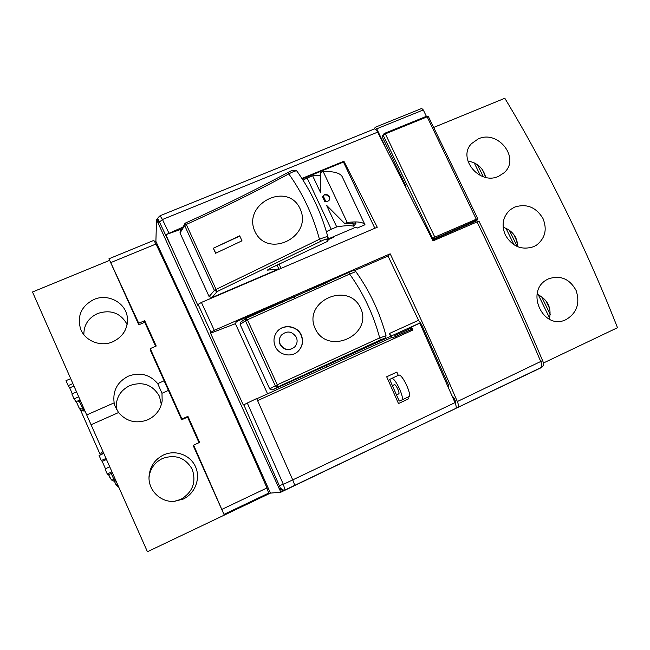 <?xml version="1.0" encoding="UTF-8"?>
<svg xmlns="http://www.w3.org/2000/svg" width="650" height="650" viewBox="0 0 650 650"><rect width="100%" height="100%" fill="white"/><g stroke="black" fill="none" stroke-linecap="round" stroke-linejoin="round"><path stroke-width="0.97" d="M222.072 509.283L266.979 487.947C229.897 403.471 192.904 322.156 156 244.01L153.814 240.403L108.948 258.789L138.726 323.237L144.69 320.694L156.219 346.027L150.248 348.611L181.959 419.023L187.923 416.333L199.582 442.406L193.627 445.136L223.974 514.394L193.229 445.648L193.627 445.136M155.634 346.279L144.722 322.286L138.808 324.813L108.948 258.789M266.979 487.947L268.637 493.114L223.982 514.386L268.637 493.114M199.006 442.666L187.574 417.105L187.923 416.333M187.574 417.105L181.667 419.77L181.959 419.023M181.667 419.77L150.231 349.968L150.248 348.611M144.722 322.286L144.69 320.694M138.808 324.813L138.726 323.237M455.439 401.229L454.577 401.635M407.891 397.134L408.631 398.799L398.483 403.569L386.685 376.781L396.841 372.084L398.279 375.359M294.409 485.501L455.747 408.476C456.544 407.786 456.292 405.844 455.008 402.642L419.859 323.164L411.483 326.958L412.88 330.021L257.595 400.627L292.727 479.887L256.661 398.531L243.311 405.023L210.559 333.223L210.917 332.248L214.281 330.33L390.179 253.817C413.562 302.412 435.947 351.65 457.324 401.537C458.608 404.739 458.851 406.681 458.047 407.371L456.113 407.989M294.474 485.071L294.369 485.526C294.678 485.054 294.125 483.177 292.727 479.887L455.008 402.642M411.588 330.606L411.003 327.283L411.483 326.958M453.001 397.954L453.716 397.613M410.353 331.167L409.793 330.143M475.873 221.146L477.449 219.838L475.873 221.146L432.624 240.004M405.99 186.388L382.216 136.744L382.257 135.866L384.776 133.266L385.336 133.859L427.164 116.829L476.686 220.09L433.875 238.875L432.591 238.363L383.191 135.216L383.232 134.339L384.776 133.266L426.579 116.253L427.164 116.829L428.431 116.634M149.013 477.685C150.004 468.91 154.489 462.507 162.468 458.494C175.484 454.058 185.412 457.665 192.246 469.308C196.454 482.243 192.627 492.277 180.765 499.411L174.159 501.361M163.597 454.935C154.732 459.42 149.882 466.602 149.037 476.474C148.111 490.279 160.623 502.572 174.379 501.353L183.211 499.07C195.122 493.577 200.817 478.457 195.536 466.789C190.418 455.016 175.565 449.394 163.597 454.935M114.132 402.846L114.92 405.795L118.536 412.555C126.571 421.639 136.362 424.044 147.899 419.746C155.927 415.838 160.68 409.565 162.167 400.936L161.98 393.274L157.714 383.614C149.809 374.441 140.034 371.954 128.391 376.147C117.366 381.842 112.612 390.739 114.132 402.846L86.71 414.944L147.436 551.736L270.441 493.114L215.337 369.606L214.354 370.037M116.439 409.297C115.472 398.491 119.949 390.577 129.846 385.564C142.878 381.184 152.75 384.776 159.461 396.338L161.354 404.601M503.157 227.305C508.926 229.117 513.191 232.684 515.954 238.014L517.936 246.829M505.375 235.113C501.215 225.062 502.824 216.621 510.185 209.771L514.54 207.131C526.533 203.32 536.014 207.106 542.977 218.481C547.349 229.385 545.204 238.257 536.543 245.107L533.788 246.626C521.828 250.51 512.354 246.675 505.375 235.113M478.221 138.921C498.209 129.407 520.78 158.584 504.01 172.819L498.631 176.296C479.44 185.567 457.048 157.958 471.575 143.593L478.221 138.921M433.656 127.449L504.814 98.264C525.663 132.811 545.716 169.642 564.98 208.748C584.212 247.91 601.713 287.56 617.5 327.706L543.278 363.082M157.934 218.953L156.536 219.521L155.894 241.386L215.337 369.606M155.894 241.386L154.871 241.8M109.354 260.471L32.5 291.996L86.71 414.944M93.901 299.488C81.388 306.028 76.944 315.835 80.576 328.9C84.89 340.957 100.709 347.287 112.938 341.729C123.134 336.651 127.944 328.689 127.384 317.85C126.189 302.965 108.241 293.053 93.901 299.488M83.842 334.644C83.826 324.927 88.416 317.882 97.622 313.519C110.711 309.286 120.551 312.91 127.132 324.399M548.584 278.809C560.495 274.958 569.684 278.858 576.136 290.517C580.206 303.257 576.891 312.926 566.191 319.532L565.76 319.735C543.205 330.858 524.664 290.924 547.186 279.516L548.584 278.809M537.087 294.182C547.722 299.431 551.809 307.775 549.356 319.223M467.846 161.037C477.401 162.703 483.348 168.163 485.68 177.401M542.076 367.055L280.865 492.196L270.441 493.114M156.536 219.521L157.926 222.552M279.419 489.019L280.865 492.196M324.407 194.61C328.567 194.252 330.2 196.056 329.306 200.029L327.641 201.468L324.748 201.476L322.457 196.617L324.407 194.61M329.184 200.216C329.867 196.324 328.193 194.586 324.179 195.008L323.091 195.715L325.934 201.744M353.917 226.232C350.48 225.322 344.752 225.542 336.733 226.915L326.544 205.286L344.727 223.527L355.997 223.007L353.917 226.232L352.324 222.861M323.139 171.478L347.222 222.471C357.069 221.309 362.96 222.016 364.894 224.583L342.046 176.369C339.682 172.868 333.377 171.243 323.139 171.478L320.645 172.494L320.669 192.814L312.634 175.776L307.141 178.035L331.24 229.239L326.398 231.693M326.796 239.541L356.037 227.094L357.313 228.02L365.007 224.746M336.733 226.915L331.24 229.239M344.727 223.527L347.222 222.471M320.645 175.435L312.634 175.776M307.141 178.035L303.03 180.164M181.35 229.206L165.839 234.691L182.52 227.321M301.917 178.433L343.915 161.232L377.252 227.24L201.411 302.437L198.088 304.419L197.852 305.362L165.839 234.691M457.324 401.537L542.587 360.596C522.584 313.414 501.361 266.914 478.92 221.106L433.046 240.882L377.658 132.145C376.382 129.87 375.294 128.806 374.384 128.952L374.278 128.993M384.394 144.796L376.74 128.814L423.288 109.947L426.376 116.334M374.099 129.066L375.286 127.246L376.74 128.814M421.614 324.61L418.527 320.296L388.042 256.027L390.179 253.817M447.98 386.352L448.874 385.929L421.606 324.618L420.704 325.024M455.496 403.877C455.894 401.359 454.764 398.686 452.091 395.842M327.104 282.555L236.405 321.612L235.398 323.684L210.559 333.223M388.042 256.027L354.307 270.717M374.863 228.264L343.452 162.045L343.915 161.232M343.452 162.045L302.234 178.929M243.734 404.576L280.467 488.296L283.879 490.295L285.058 489.97L282.474 490.441L279.102 488.459L158.121 223.137L157.934 218.839L169.951 244.197M476.726 220.464L477.271 221.585M421.712 108.452L423.288 109.947M326.592 367.047L326.202 365.527L390.666 336.269L389.366 333.515L418.527 320.296M293.702 297.659L294.279 296.839L294.499 297.302M399.197 401.074L389.667 379.454L391.487 378.511C394.648 376.342 405.316 398.994 401.635 400.075L399.197 401.074M395.85 337.756L394.826 335.514L411.149 328.104M389.366 333.515L392.373 337.902L395.314 336.57M392.088 337.293L256.758 398.767M267.581 393.851L235.398 323.684M293.516 297.741L293.134 296.92M333.344 236.746L333.621 237.331L328.648 239.444M279.086 264.144L281.052 268.377M390.666 336.269L391.584 337.521M391.438 335.912L420.68 322.644M396.484 394.891L398.702 393.916C400.278 393.453 395.72 383.752 394.355 384.678L392.397 385.621M285.082 489.954L294.385 485.517L285.058 489.97L283.351 484.348L279.622 485.485M411.491 330.647L410.987 329.599M398.889 393.705L396.459 394.842M394.574 384.654L392.413 385.661M401.659 400.059L408.769 396.719C412.547 395.598 401.879 372.986 398.629 375.204L391.519 378.503L398.629 375.204M395.346 336.651L411.369 329.371M411.377 329.42L395.371 336.7M380.551 339.869L384.808 338.187L381.794 340.299L272.602 389.854L269.709 388.911L240.134 324.472L240.874 321.994L246.269 318.273L247.114 319.199L247.406 319.767L245.432 320.783L275.308 385.775L277.306 384.8L277.786 386.969L380.551 339.869L379.681 337.911L386.035 335.717M298.472 350.927C302.559 346.247 303.42 340.998 301.056 335.173C297.042 325.585 282.604 323.789 276.681 332.191M275.299 346.499C279.069 355.452 292.037 357.906 298.512 350.886C302.713 346.19 303.623 340.876 301.234 334.961C297.196 325.341 282.644 323.643 276.762 332.085C273.642 336.546 273.154 341.348 275.299 346.499M280.239 344.313C278.882 341.047 279.232 338.016 281.287 335.213C286.91 330.395 291.915 331.053 296.294 337.179C297.749 340.746 297.237 343.972 294.767 346.864C289.136 351.081 284.294 350.236 280.239 344.313M281.287 335.213L281.158 335.368C279.102 338.179 278.752 341.217 280.109 344.484C284.156 350.382 288.998 351.227 294.629 347.011L294.718 346.913M360.523 307.84C347.945 280.702 302.331 301.527 315.209 328.664C327.754 356.192 373.506 335.059 360.523 307.84M355.842 271.611L349.651 274.072C363.496 293.418 373.506 314.697 379.681 337.911L277.306 384.8L247.406 319.767L349.651 274.072L348.847 272.456L246.318 318.264M381.794 340.299L384.808 338.187M215.004 289.957L217.108 291.566L320.905 241.239L319.451 239.257C324.756 237.112 327.559 236.307 327.852 236.86L327.86 236.876C321.352 212.875 311.074 191.011 297.026 171.275L296.944 171.145C296.303 170.422 293.581 171.34 288.787 173.899C302.77 193.546 312.991 215.329 319.451 239.257L216.068 289.404L217.108 291.566L214.386 290.412L216.068 289.404L186.298 224.453L184.665 225.526L214.386 290.412L209.121 296.571L180.026 232.96L180.172 231.107M185.681 222.991L186.298 224.453C221.333 208.666 255.491 191.815 288.787 173.899L288.527 172.242M185.664 222.999L184.722 223.787L184.665 225.526L180.026 232.96M300.032 208.626C287.308 180.887 242.092 204.141 254.938 231.481C267.694 259.35 313.422 236.559 300.032 208.626M213.314 248.251L215.613 253.248L242.003 240.817L239.696 235.828L213.314 248.251L239.801 236.056M215.711 253.199L213.517 248.43M209.121 296.571L211.868 297.602L278.85 268.962L267.507 270.14L270.27 268.279L327.454 241.41L328.624 239.208L327.86 236.876L328.624 239.208M277.054 265.094L278.85 268.962M106.438 459.477L102.212 461.394L101.319 460.566L105.983 458.453M105.463 468.747L102.212 461.394M109.696 466.83L105.024 468.951L107.25 473.988L111.922 471.859M103.756 453.432L99.093 455.536L101.319 460.566M112.409 472.948L108.355 474.801L107.25 473.988M73.929 386.035L69.704 387.871L68.193 385.621L72.857 383.598M72.288 393.713L69.704 387.871M70.671 378.641L65.999 380.664L68.193 385.621M80.08 399.945L76.042 401.708L74.051 398.881L71.849 393.9L76.513 391.877M74.051 398.881L78.707 396.841M118.722 487.175L116.041 484.868M549.794 308.921L545.716 300.471M517.538 242.702L513.768 234.512M517.229 246.537L509.34 230.303M79.146 408.046L76.294 401.594L79.373 408.444L82.794 409.159L83.931 408.663M80.6 410.15L84.126 411.101L84.866 410.776M102.928 451.571L101.782 452.083L100.1 455.089M80.47 409.963L100.1 454.366M77.699 400.977L79.446 401.602L80.592 401.107M115.302 479.456L114.124 479.993L111.361 479.846L108.607 474.687L110.386 478.717M550.217 314.421L541.556 296.603M111.361 479.846L113.133 481L116.033 481.106M118.308 486.241L116.001 484.794L117.309 483.99M118.251 487.021L118.771 487.281M485.607 177.028L482.324 169.504M483.324 176.759L477.49 164.751M549.648 318.167L538.241 294.678M514.028 244.847L506.049 228.402M480.391 175.573L474.224 162.874M185.77 223.259L184.486 224.908M156 244.01L110.939 262.519M384.841 133.266L426.579 116.253L428.415 116.602L477.742 218.595L434.826 237.136L385.336 133.859L383.191 135.216L382.216 136.744M432.071 238.859L434.826 237.136L434.996 238.266M432.681 239.98L433.875 238.875M477.23 219.976L476.686 220.09M118.536 412.555L91.049 424.751M168.48 390.39L161.98 393.274M211.014 360.1L210.031 360.539M164.149 380.778L157.714 383.614M355.42 222.885L355.891 223.568M377.658 132.145L162.459 219.513L168.838 232.928M201.411 302.437L214.281 330.33M458.112 407.339L541.125 367.713C542.165 366.909 542.076 364.934 540.849 361.782C520.756 314.413 499.46 267.727 476.938 221.731M160.054 215.751L162.459 219.513L159.461 222.048M458.047 407.371L541.125 367.713C543.619 366.218 544.107 363.846 542.587 360.596L542.571 360.563M198.088 304.419L210.917 332.248M280.467 488.296L279.102 488.459M158.121 223.137L158.226 220.277M292.727 479.887L283.351 484.348L247.203 402.821M385.109 338.016C385.491 338.162 385.799 337.391 386.027 335.701C379.787 312.39 369.72 291.013 355.81 271.57C354.348 270.213 352.024 270.514 348.847 272.456L246.269 318.273L245.31 319.288L247.114 319.199M272.602 389.854L277.786 386.969L276.388 386.904L275.308 385.775L269.709 388.911M276.388 386.904L277.566 385.409M245.31 319.288L245.432 320.783L240.134 324.472M211.868 297.602L217.108 291.566M320.905 241.239C324.131 239.663 326.072 239.013 326.723 239.314L327.454 241.41M326.723 239.314L327.852 236.86C321.336 212.834 311.033 190.929 296.944 171.145C295.051 169.618 292.199 169.983 288.397 172.242C255.019 190.222 220.773 207.123 185.648 222.95L180.107 231.205M267.841 269.677L268.068 270.164M84.126 411.101L79.446 401.602M102.611 453.952L101.782 452.083M111.247 473.484L114.124 479.993L115.838 481.195M115.968 484.713L114.522 481.447L116.001 484.794L118.357 487.077M455.309 403.374L455.772 403.154M455.747 408.476L294.385 485.517M477.449 219.838L477.742 218.595M149.037 476.474L149.021 476.938M364.894 224.583L342.046 176.369M374.384 128.952L160.087 215.735C158.112 217.449 157.398 218.481 157.934 218.839M375.286 127.246L421.761 108.436M401.635 400.075L408.769 396.719M80.641 410.199L79.422 408.509"/></g></svg>
